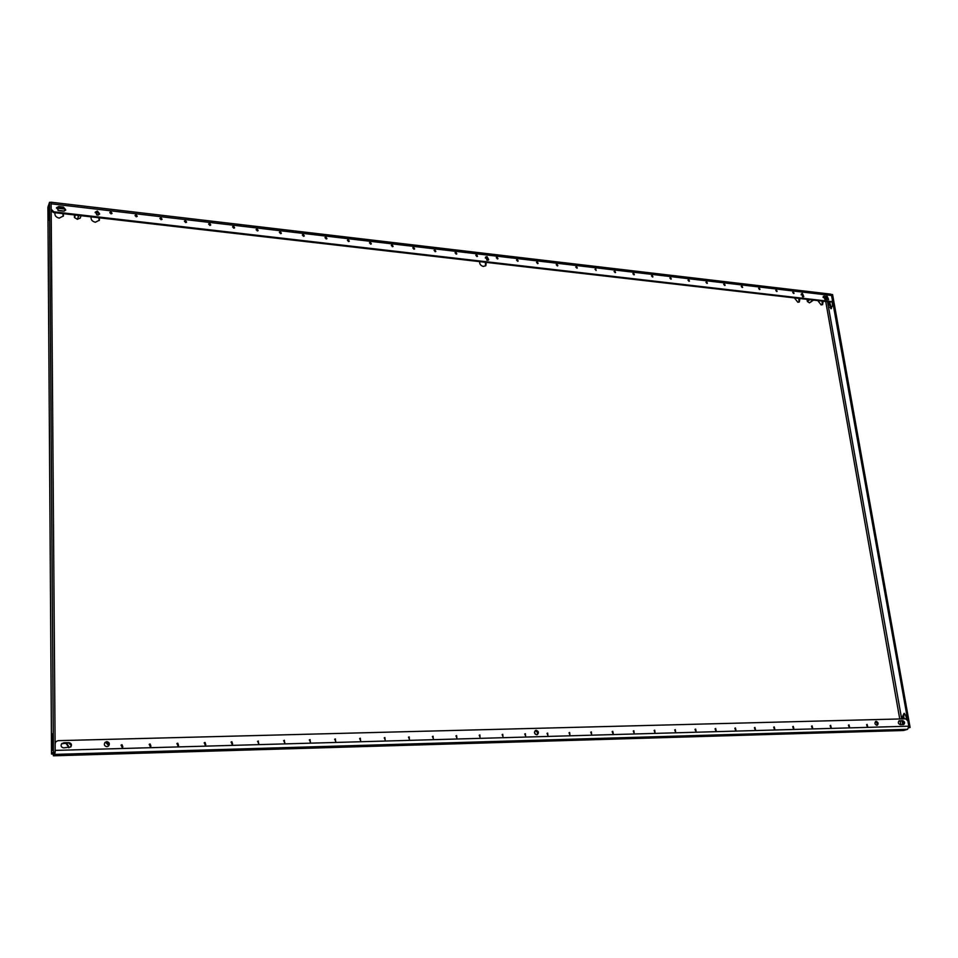 <?xml version="1.0" encoding="UTF-8"?>
<svg xmlns="http://www.w3.org/2000/svg" width="958" height="958" viewBox="0 0 958 958"><rect width="100%" height="100%" fill="white"/><g stroke="black" fill="none" stroke-linecap="round" stroke-linejoin="round"><path stroke-width="1.44" d="M754.952 727.433L755.455 729.469L754.952 727.433M754.401 727.721L755.036 729.481M774.232 726.906L774.747 728.93L774.232 726.906M773.693 727.194L774.303 728.942M715.626 728.511L716.141 730.571L715.626 728.511M715.075 728.787L715.734 730.595M735.409 727.96L735.924 730.02L735.409 727.96M734.858 728.248L735.505 730.032M830.646 725.362L831.161 727.361L830.646 725.362M830.119 725.661L830.706 727.338M848.992 724.859L849.495 726.847L848.992 724.859M848.465 725.17L849.039 726.823M793.272 726.38L793.787 728.403L793.272 726.38M792.733 726.679L793.344 728.403M812.073 725.877L812.588 727.876L812.073 725.877M811.546 726.164L812.145 727.864M591.337 731.9L591.589 734.091L591.337 731.9M590.751 732.175L591.505 734.091M612.749 731.313L613.276 733.445L612.749 731.313M612.162 731.589L612.904 733.493M547.653 733.098L547.892 735.313L547.653 733.098M547.042 733.373L547.844 735.313M569.639 732.499L569.89 734.702L569.639 732.499M569.04 732.762L569.818 734.702M675.282 729.613L675.558 731.744L675.282 729.613M674.719 729.888L675.402 731.732M695.592 729.05L696.107 731.134L695.592 729.05M695.029 729.325L695.7 731.158M633.873 730.738L634.136 732.906L633.873 730.738M633.286 731.014L634.004 732.894M654.709 730.176L654.985 732.319L654.709 730.176M654.134 730.439L654.841 732.307M867.11 724.368L867.613 726.344L867.11 724.368M866.583 724.679L867.146 726.308M706.645 281.652L707.375 283.245L706.645 281.652M705.962 282.203L706.92 283.364M724.38 283.736L725.098 285.316L724.38 283.736M723.709 284.275L724.643 285.436M670.552 277.425L671.295 279.017L670.552 277.425M669.846 277.976L670.863 279.161M688.706 279.556L689.437 281.137L688.706 279.556M688.012 280.095L688.994 281.281M776.399 289.831L777.094 291.4L776.399 289.831M775.752 290.37L776.615 291.495M793.344 291.819L794.038 293.387L793.344 291.819M792.709 292.346L793.559 293.471M741.911 285.795L742.63 287.364L741.911 285.795M741.264 286.322L742.163 287.484M759.251 287.819L759.957 289.4L759.251 287.819M758.604 288.358L759.49 289.496M557.029 264.121L557.831 265.725L557.233 265.905L556.43 264.312L557.029 264.121M556.251 264.707L557.436 265.905M576.512 266.408L577.303 268.012L576.512 266.408M575.746 266.983L576.908 268.18M517.332 259.474L518.158 261.067L517.536 261.271L516.709 259.678L517.332 259.474M516.53 260.073L517.775 261.271M537.294 261.809L538.109 263.414L537.51 263.606L536.696 262.001L537.294 261.809M536.504 262.396L537.725 263.606M633.597 273.102L634.364 274.695L633.597 273.102M632.879 273.653L633.945 274.85M652.182 275.269L652.937 276.874L652.182 275.269M651.476 275.832L652.506 277.018M595.768 268.659L595.996 270.431L595.768 268.659M595.026 269.234L596.139 270.431M614.796 270.898L615.575 272.491L614.796 270.898M614.066 271.449L615.156 272.659M497.118 257.103L497.956 258.696L497.31 258.911L496.472 257.319L497.118 257.103M496.304 257.714L497.585 258.911M385.092 739.875L384.912 737.54L385.092 739.875M385.236 739.863L384.23 737.84M409.329 739.205L409.15 736.882L409.329 739.205M409.449 739.193L408.479 737.169M335.539 741.264L335.384 738.893L335.539 741.264M335.755 741.241L334.653 739.217M360.483 740.57L360.328 738.211L360.483 740.57M360.675 740.546L359.621 738.522M480.054 737.217L479.85 734.954L480.054 737.217L479.216 735.229M502.974 736.57L502.758 734.319L502.974 736.57M502.986 736.57L502.136 734.594M433.244 738.534L433.052 736.235L433.244 738.534M433.327 738.522L432.393 736.51M456.81 737.864L456.607 735.588L456.81 737.864M456.87 737.864L455.96 735.864M177.853 745.683L178.571 745.432L177.781 743.204L177.062 743.456L177.853 745.683M178.368 745.563L176.883 743.624M205.132 744.917L205.79 744.701L205.036 742.462L204.365 742.69L205.132 744.917M205.575 744.821L204.174 742.857M122.061 747.252L122.875 746.929L122.013 744.725L121.187 745.049L122.061 747.252M122.696 747.06L121.678 745.025L121.031 745.216M150.178 746.462L150.933 746.174L150.107 743.959L149.34 744.246L150.178 746.462M150.741 746.306L149.173 744.414M284.526 742.69L284.394 740.295L284.526 742.69M284.825 742.642L283.628 740.63M310.212 741.971L310.081 739.588L310.212 741.971M310.476 741.935L309.326 739.911M231.992 744.162L232.614 743.971L231.884 741.731L231.261 741.935L231.992 744.162M232.387 744.091L231.058 742.103M258.456 743.42L258.337 741.001L258.456 743.42M258.792 743.36L257.534 741.36M326.115 238.949L326.929 238.614L325.983 237.045L325.169 237.38L326.115 238.949M326.618 238.877L325.037 237.764M348.484 241.56L349.275 241.248L348.341 239.668L347.55 239.979L348.484 241.56M348.951 241.5L347.407 240.362M280.502 233.632L281.377 233.261L280.395 231.704L279.52 232.076L280.502 233.632M281.077 233.524L279.413 232.459M303.458 236.303L304.297 235.955L303.339 234.387L302.5 234.746L303.458 236.303M303.997 236.219L302.369 235.129M413.88 249.188L414.598 248.912L413.712 247.332L412.982 247.595L413.88 249.188M414.251 249.152L412.826 247.978M435.124 251.667L435.83 251.415L434.956 249.81L434.249 250.074L435.124 251.667M435.483 251.643L434.094 250.457M370.554 244.134L371.321 243.835L370.411 242.254L369.632 242.554L370.554 244.134M370.997 244.074L369.501 242.937M392.349 246.673L393.103 246.398L392.193 244.805L391.451 245.092L392.349 246.673M392.768 246.637L391.307 245.476M136.204 216.795L137.233 216.28L136.144 214.796L135.114 215.311L136.204 216.795M136.994 216.592L135.054 215.694M161.064 219.693L162.07 219.214L161.004 217.706L159.998 218.196L161.064 219.693M161.818 219.514L159.926 218.58M110.996 213.85L112.05 213.311L110.948 211.838L109.895 212.377L110.996 213.85M111.823 213.634L109.835 212.772M233.68 228.16L234.602 227.753L233.596 226.22L232.674 226.627L233.68 228.16M234.327 228.04L232.566 227.01M257.247 230.914L258.145 230.531L257.151 228.974L256.253 229.369L257.247 230.914M257.858 230.806L256.145 229.752M185.601 222.555L186.571 222.1L185.529 220.579L184.547 221.047L185.601 222.555M186.319 222.4L184.463 221.43M209.802 225.381L210.748 224.95L209.718 223.418L208.772 223.849L209.802 225.381M210.485 225.238L208.676 224.244M456.116 254.109L456.798 253.87L455.936 252.277L455.254 252.517L456.116 254.109M456.439 254.086L455.086 252.9M525.583 735.948L525.355 733.708L525.583 735.948L524.745 733.984M476.844 256.528L477.503 256.301L476.653 254.708L475.994 254.936L476.844 256.528M477.132 256.516L475.815 255.319M108.41 746.15L109.092 744.354L106.482 741.935L104.937 742.498M106.889 746.689L108.589 746.007C110.002 743.743 109.404 742.282 106.805 741.636L105.093 742.342C103.703 744.606 104.302 746.054 106.889 746.689M876.762 725.326L877.312 723.506L875.468 721.59M876.869 725.326L877.193 725.266C878.678 723.673 878.33 722.368 876.187 721.338L875.863 721.398C874.391 722.991 874.726 724.308 876.869 725.326M536.983 734.726L537.809 732.714L535.271 730.619M536.684 734.762L537.318 734.63C539.055 732.738 538.683 731.301 536.229 730.307L535.582 730.451C533.857 732.343 534.217 733.78 536.684 734.762M488.352 260.073L486.448 257.211L485.455 257.403M487.371 260.265L488.676 259.822L486.987 256.612L485.682 257.055L487.371 260.265M99.44 214.305L97.117 211.742L95.153 212.52M97.477 215.071L99.62 213.969L97.405 211.035L95.249 212.149L97.477 215.071M803.367 296.824L803.499 295.89L801.307 294.046M802.972 296.836L803.774 296.645L802.409 293.507L801.595 293.711L802.972 296.836M822.096 301.087L822.239 304.788M817.785 300.596L821.174 304.919L822.623 304.572L823.138 301.207M798.84 298.405L798.984 302.117M794.445 297.902L797.858 302.261L799.367 301.902L799.882 298.525M62.785 213.61L63.276 216.257M54.977 212.7L54.965 212.736C54.546 215.538 55.971 217.334 59.24 218.137L63.432 215.909L63.408 213.682M60.378 210.772L58.234 210.461M98.77 217.753L99.237 220.52M91.154 216.867C90.723 219.657 92.136 221.442 95.369 222.244L99.404 220.184L99.416 217.825M105.464 742.175L108.781 745.647M109.02 745.037L106.098 741.971M485.359 262.288L485.562 265.881M479.623 261.63C479.515 264.157 480.772 265.761 483.407 266.444L485.85 265.617L486.257 262.396M535.318 734.259L534.444 732.151M64.198 743.049C66.976 743.456 68.485 745.025 68.725 747.743M69 747.743L65.791 743.013M903.25 724.595L903.777 722.787L901.861 720.895L898.832 720.967M70.629 747.072L71.227 745.372L68.581 742.941L61.587 743.779M55.097 742.737L55.768 741.779M828.203 299.71L826.55 296.932L823.221 296.597M65.551 210.293L63.204 207.79L58.51 207.239L56.438 208.09L65.276 209.107M74.425 214.951L74.461 217.526L77.382 219.31L80.256 217.945M806.983 299.351L807.355 301.459L809.438 302.872L811.091 301.818M824.874 299.375L828.622 299.543L827.257 296.417L823.509 296.25L824.874 299.375L827.484 297.351M62.414 743.264L61.719 743.624C60.474 745.899 61.12 747.312 63.671 747.887L70.784 746.941C72.078 744.665 71.443 743.228 68.88 742.642L63.623 742.773M47.936 207.838L51.564 754.078L53.325 754.018L55.169 752.078L53.397 752.126L51.564 753.922M53.397 752.126L49.541 202.306L51.121 202.485L55.169 752.078L54.666 754.413L53.373 755.766L53.361 754.066L54.738 752.533M49.541 202.306L47.936 207.12M53.049 740.881L52.486 733.72L51.912 737.444L52.415 750.258L53.049 740.881M48.355 215.586L48.666 220.316L49.313 216.197L49.05 206.473L48.319 215.322L49.313 215.694M53.552 755.754L902.915 730.475M903.681 730.451L907.585 729.313L54.666 754.413M827.173 299.638L826.85 297.854L826.395 299.555M831.604 294.453L832.586 294.561L910.1 727.445L909.046 727.481L831.4 294.585M906.663 719.087L905.705 715.351L904.029 713.387L902.652 716.285L903.107 718.871M903.334 721.733L903.717 723.913M828.634 301.842L830.885 308.704L832.514 305.566L832.035 301.387M826.85 297.854L827.508 297.387M908.747 727.84L910.1 727.445M904.556 713.506L903.693 716.249L904.16 718.847M829.616 301.95L831.4 308.596M55.169 751.743L55.145 743.564L55.899 741.624L58.055 740.654L905.717 718.811L907.861 720.943L908.795 726.2L907.585 729.313M899.526 720.727L899.215 720.775C897.766 722.356 898.113 723.661 900.233 724.679L903.705 724.535C905.154 722.955 904.819 721.661 902.699 720.644L898.927 720.907M51.169 209.359L51.121 202.904M50.894 202.198L830.694 294.13L831.772 295.519L832.55 299.902L832.083 301.351L830.526 302.057L832.083 301.351M51.205 209.251L53.84 211.826L831.245 301.554M53.84 211.826L53.6 212.544L51.181 210.892M53.6 212.544L830.526 302.057M63.491 211.131L65.719 209.958L63.456 207.072L58.761 206.521L56.522 207.718L58.797 210.592L63.491 211.131M79.706 215.55L78.472 216.316L77.466 215.299M75.431 215.059L74.508 217.55M78.472 216.316L77.358 219.298M81.095 215.718L80.149 218.232M813.306 300.082L812.336 300.692L811.857 299.914M809.809 299.674L807.355 301.459M812.336 300.692L809.378 302.836M813.462 300.094L810.516 302.225M825.736 301.507L899.742 718.955M900.101 720.943L900.76 724.655M57.923 210.341L64.366 211.083M96.614 214.832L98.327 215.023M486.676 260.049L488.041 260.205M802.397 296.657L803.391 296.776M902.675 724.607L902.017 720.895M901.658 718.907L827.532 301.71M826.826 297.83L823.078 297.387M803.187 295.076L801.163 294.836M488.173 258.373L485.323 258.049M99.177 213.059L95.141 212.592M908.795 726.2L55.193 750.401M51.169 203.814L831.772 295.519M63.204 207.79L63.456 207.072M58.51 207.239L58.761 206.521M826.55 296.932L827.257 296.417M823.581 296.585L824.287 296.07M901.861 720.895L902.699 720.644M830.873 307.53L829.891 307.422M830.454 305.147L829.46 305.039M830.095 304.692L829.113 304.572M830.275 304.919L829.293 304.812M903.693 716.249L902.652 716.285M49.313 215.969L48.403 215.861M49.301 215.43L48.319 215.322M49.361 211.478L48.295 211.347M49.121 218.891L48.427 218.807M53.049 742.163L51.852 742.199M53.049 747.132L51.888 747.156M53.049 741.624L51.9 741.648M53.049 741.085L51.936 741.109M52.93 737.42L51.912 737.444M47.9 207.479L51.528 753.994M53.468 755.802L903.298 730.499"/></g></svg>
